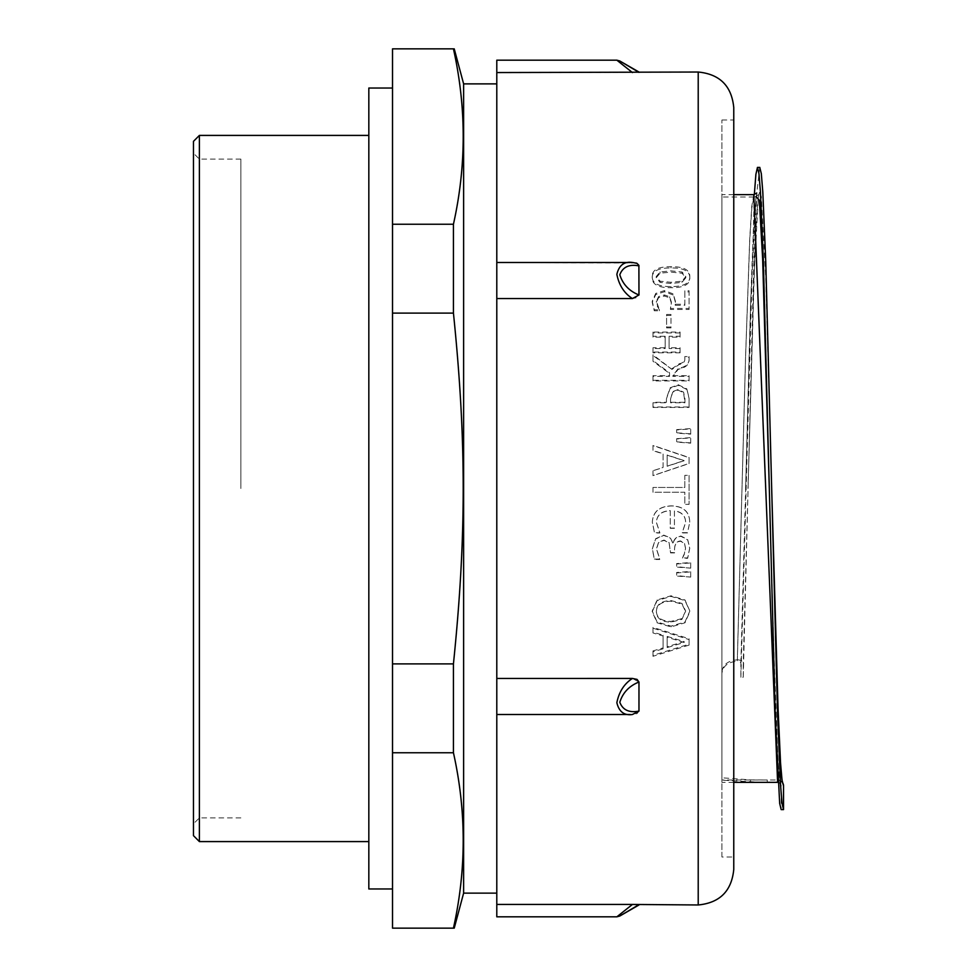 <?xml version="1.0" encoding="UTF-8"?>
<svg xmlns="http://www.w3.org/2000/svg" width="977" height="977" viewBox="0 0 977 977"><rect width="100%" height="100%" fill="white"/><g stroke="black" fill="none" stroke-linecap="round" stroke-linejoin="round"><path stroke-width="0.73" stroke-dasharray="4.88 3.66" d="M685.817 277.749L682.007 282.377L671.004 283.464L660.122 282.402L656.226 277.749L660.025 273.206L671.028 272.107L682.068 273.23L685.817 277.749L685.817 276.54L682.007 281.193L671.004 282.28L660.122 281.217L656.226 276.54L660.025 271.972L671.028 270.873L682.068 271.997L685.817 276.54M656.226 277.749L656.226 276.54M689.823 277.749C689.835 271.105 683.582 267.832 671.028 267.954C658.278 267.869 652.013 271.13 652.221 277.749C652.135 284.49 658.4 287.812 671.004 287.714C683.79 287.775 690.067 284.454 689.823 277.749L689.823 276.54C689.835 269.86 683.582 266.574 671.028 266.697C658.278 266.611 652.013 269.884 652.221 276.54C652.135 283.318 658.4 286.664 671.004 286.566C683.79 286.627 690.067 283.281 689.823 276.54M652.221 277.749L652.221 276.54M670.979 315.461L666.583 315.461L666.583 327.906L670.979 327.906L670.979 314.472L666.583 314.472L666.583 326.99L670.979 326.99L670.979 314.472M666.583 315.461L666.583 314.472M670.979 327.906L670.979 326.99M666.583 327.906L666.583 326.99M671.968 369.404L652.978 355.518L652.978 361.282L669.538 373.446L669.538 376.328L652.978 376.328L652.978 380.932L689.09 380.932L689.09 376.328L672.823 376.328L678.087 369.453L681.836 368.17C687.002 366.619 689.42 363.468 689.09 358.718L689.09 357.301L684.816 357.301L684.816 358.437C685.121 361.698 683.277 363.7 679.284 364.445L671.968 369.404L652.978 354.749L652.978 360.562L669.538 372.787L669.538 375.681L652.978 375.681L652.978 380.309L689.09 380.309L689.09 375.681L672.823 375.681L678.087 368.769L681.836 367.486C687.002 365.923 689.42 362.748 689.09 357.973L689.09 356.556L684.816 356.556L684.816 357.692C685.121 360.965 683.277 362.98 679.284 363.737L671.968 368.72M652.978 355.518L652.978 354.749M684.816 358.437L684.816 357.692M684.816 357.301L684.816 356.556M689.09 357.301L689.09 356.556M689.09 358.718L689.09 357.973M681.836 368.17L681.836 367.486M672.823 376.328L672.823 375.681M689.09 376.328L689.09 375.681M689.09 380.932L689.09 380.309M652.978 380.932L652.978 380.309M652.978 376.328L652.978 375.681M669.538 376.328L669.538 375.681M669.538 373.446L669.538 372.787M652.978 361.282L652.978 360.562M684.938 398.909L684.938 402.768L670.54 402.768L670.54 399.581L672.701 392.131L678.062 390.141L683.558 392.669L684.938 402.28L670.54 402.28L670.54 399.08L672.701 391.569L678.062 389.579L683.558 392.119L684.938 398.396M686.831 389.469L678.197 385.317L670.185 388.37L666.436 398.824L666.436 402.768L652.978 402.768L652.978 407.446L689.09 407.446L689.09 398.616L686.831 388.907L678.197 384.73L670.185 387.796L666.436 398.311L666.436 402.28L652.978 402.28L652.978 406.982L689.09 406.982L689.09 398.103L686.831 388.907M690.702 443.155L690.702 437.916L676.646 438.954L676.646 442.105L690.702 443.155L690.702 437.635L676.646 438.673L676.646 441.848L690.702 442.886M667.169 455.197L684.169 460.741L667.169 466.261L667.169 455.013L684.169 460.582L667.169 466.139L667.169 455.013M652.978 470.829L652.978 475.652L689.09 463.562L689.09 457.7L652.978 445.634L652.978 450.653L663.078 453.902L663.078 467.568L652.978 470.731L652.978 475.579L689.09 463.416L689.09 457.517L652.978 445.39L652.978 450.434L663.078 453.694L663.078 467.446L652.978 470.731M689.738 522.121C689.481 511.533 683.289 506.11 671.175 505.854C659.157 506.44 652.88 511.875 652.331 522.17L654.529 532.746L659.854 532.746L656.397 522.292C656.862 514.952 661.478 511.069 670.246 510.617L670.246 528.081L674.423 528.081L674.423 510.849C681.665 511.838 685.414 515.648 685.671 522.292L682.154 532.66L687.515 532.66L689.738 522.304C689.481 511.667 683.289 506.208 671.175 505.952C659.157 506.538 652.88 512.009 652.331 522.365L654.529 533.002L659.854 533.002L656.397 522.487C656.862 515.111 661.478 511.191 670.246 510.739L670.246 528.313L674.423 528.313L674.423 510.983C681.665 511.972 685.414 515.807 685.671 522.487L682.154 532.917L687.515 532.917L689.738 522.304M690.702 576.589L690.702 571.435L676.646 572.461L676.646 575.563L690.702 577.089L690.702 571.911L676.646 572.937L676.646 576.064L690.702 577.089M667.169 636.406L684.169 641.584L667.169 646.701L667.169 636.406L667.169 637.248L684.169 642.451L667.169 647.604L667.169 637.248M667.169 646.701L667.169 647.604M684.169 641.584L684.169 642.451M652.978 650.914L652.978 655.347L689.09 644.197L689.09 638.738L652.978 627.393L652.978 632.131L663.078 635.172L663.078 647.91L652.978 650.914L652.978 656.3L689.09 645.089L689.09 639.593L652.978 628.187L652.978 632.949L663.078 636.015L663.078 648.826L652.978 651.842M652.978 655.347L652.978 656.3M663.078 647.91L663.078 648.826M663.078 635.172L663.078 636.015M652.978 632.131L652.978 632.949M652.978 627.393L652.978 628.187M689.09 638.738L689.09 639.593M689.09 644.197L689.09 645.089M685.695 611.016L681.946 618.612L671.028 621.396C661.405 621.103 656.52 617.647 656.373 611.016C656.52 604.372 661.405 600.892 671.028 600.586L681.946 603.407L685.695 611.016L681.946 619.357L671.028 622.166C661.405 621.873 656.52 618.392 656.373 611.724C656.52 605.032 661.405 601.539 671.028 601.221L681.946 604.067L685.695 611.724M656.373 611.016L656.373 611.724M689.847 611.052L684.962 599.939L671.028 595.787L657.13 599.939L652.221 611.052L657.13 622.068L671.028 626.11L684.962 622.031L689.847 611.052L684.962 600.574L671.028 596.397L657.13 600.574L652.221 611.749L657.13 622.825L671.028 626.892L684.962 622.801L689.847 611.749M684.962 599.939L684.962 600.574M684.962 622.031L684.962 622.801M652.221 611.052L652.221 611.749M690.702 567.698L690.702 562.52L676.646 563.546L676.646 566.672L690.702 568.15L690.702 562.947L676.646 563.985L676.646 567.112L690.702 568.15M672.726 543.029L670.393 537.863L663.749 535.115L655.64 538.706L652.331 548.598L654.382 559.076L659.768 559.076L656.52 548.683L658.535 542.308L663.981 540.061L669.098 542.565L670.54 552.53L674.57 552.53L674.57 549.282C674.618 544.018 676.621 541.234 680.578 540.953L684.437 543.09L685.549 548.134L684.315 553.91L682.325 557.904L687.661 557.904L689.738 548.024L687.71 539.658L681.067 536.068C676.927 536.312 674.264 538.632 673.08 543.029L670.393 538.144L663.749 535.384L655.64 538.986L652.331 548.94L654.382 559.491L659.768 559.491L656.52 549.025L658.535 542.614L663.981 540.354L669.098 542.882L670.54 552.897L674.57 552.897L674.57 549.636C674.618 544.336 676.621 541.539 680.578 541.258L684.437 543.407L685.549 548.476L684.315 554.289L682.325 558.307L687.661 558.307L689.738 548.353L687.71 539.951L681.067 536.349C676.927 536.593 674.264 538.925 673.08 543.346L672.726 543.346M652.978 487.462L652.978 492.237L684.816 492.237L684.816 504.279L689.09 504.279L689.09 475.42L684.816 475.42L684.816 487.462L652.978 487.462L652.978 492.261L684.816 492.261L684.816 504.376L689.09 504.376L689.09 475.347L684.816 475.347L684.816 487.462L652.978 487.462M690.702 434.142L690.702 428.927L676.646 429.953L676.646 433.104L690.702 434.142L690.702 428.585L676.646 429.624L676.646 432.787L690.702 433.825M680.077 332.937L652.978 332.937L652.978 337.15L665.178 337.15L665.178 348.533L652.978 348.533L652.978 352.819L680.077 352.819L680.077 348.533L669.098 348.533L669.098 337.15L680.077 337.15L680.077 332.046L652.978 332.046L652.978 336.283L665.178 336.283L665.178 347.739L652.978 347.739L652.978 352.038L680.077 352.038L680.077 347.739L669.098 347.739L669.098 336.283L680.077 336.283L680.077 332.046M652.978 332.937L652.978 332.046M680.077 337.15L680.077 336.283M669.098 337.15L669.098 336.283M669.098 348.533L669.098 347.739M680.077 348.533L680.077 347.739M680.077 352.819L680.077 352.038M652.978 352.819L652.978 352.038M652.978 348.533L652.978 347.739M665.178 348.533L665.178 347.739M665.178 337.15L665.178 336.283M652.978 337.15L652.978 336.283M673.165 294.993L664.445 291.732L655.75 294.529L652.221 302.357L654.26 310.796L659.39 310.796L656.397 302.284L658.596 297.667L664.482 296.043L669.685 297.851L671.358 303.09L670.478 309.465L689.09 309.465L689.09 291.903L684.84 291.903L684.84 305.3L675.217 305.3L675.425 302.381L673.165 293.882L664.445 290.596L655.75 293.418L652.221 301.295L654.26 309.782L659.39 309.782L656.397 301.209L658.596 296.581L664.482 294.944L669.685 296.764L671.358 302.027L670.478 308.439L689.09 308.439L689.09 290.78L684.84 290.78L684.84 304.25L675.217 304.25L675.425 301.319L673.165 293.882M675.425 302.381L675.425 301.319M675.217 305.3L675.217 304.25M684.84 305.3L684.84 304.25M684.84 291.903L684.84 290.78M689.09 291.903L689.09 290.78M689.09 309.465L689.09 308.439M670.478 309.465L670.478 308.439M671.358 303.09L671.358 302.027M669.685 297.851L669.685 296.764M658.596 297.667L658.596 296.581M656.397 302.284L656.397 301.209M657.448 306.998L657.448 305.96M659.39 310.491L659.39 309.465M659.39 310.796L659.39 309.782M654.26 310.796L654.26 309.782M652.221 302.357L652.221 301.295M638.97 294.981L638.97 265.891C629.2 264.034 622.813 266.99 619.821 274.72C622.813 284.307 629.2 291.061 638.97 294.981L637.077 297.594L632.424 298.547L496.792 298.547L496.792 916.817M638.97 265.891L636.76 263.265M636.027 262.996L496.792 262.495L496.792 298.547M627.82 65.764L638.97 72.371L496.792 72.554L496.792 262.495L632.424 262.495C624.23 261.311 619.039 265.243 616.866 274.329C619.039 285.199 624.23 293.271 632.424 298.547M496.792 714.505L632.424 714.505L496.792 714.505L632.424 714.505L637.077 713.589L638.97 711.109L638.97 682.019L632.424 678.453L496.792 678.453M632.424 904.446L616.866 916.817L632.424 904.446L496.792 904.446M392.522 928.15L453.438 928.15C466.456 869.689 466.456 811.215 453.438 752.754L453.438 663.896C460.02 601.637 463.257 543.175 463.147 488.5C463.257 433.825 460.02 375.363 453.438 313.104L453.438 224.246C466.456 165.785 466.456 107.311 453.438 48.85L392.522 48.85L392.522 928.15M392.522 752.754L453.438 752.754M392.522 663.896L453.438 663.896M392.522 313.104L453.438 313.104M392.522 224.246L453.438 224.246M496.792 262.495L632.424 262.495M638.97 682.019C629.2 685.939 622.813 692.693 619.821 702.255C622.813 710.01 629.2 712.966 638.97 711.109M632.424 714.505C624.23 715.701 619.039 711.744 616.866 702.646C619.039 691.801 624.23 683.729 632.424 678.453M638.86 904.702L624.828 913.019M620.847 915.412L619.821 916.023M620.578 61.429L626.001 64.677M632.424 72.554L624.865 66.57M496.792 60.183L496.792 72.554M199.393 135.412L199.393 841.588M193.47 488.5L193.47 153.194L193.47 488.5M193.47 835.653L193.47 141.347M240.867 488.5L240.867 159.117L240.867 488.5M368.83 888.972L368.83 88.028M733.764 107.568L733.764 869.432M721.918 856.988L721.918 120.012L721.918 856.988L733.764 856.988L733.764 488.5M392.522 488.5L392.522 88.028L392.522 488.5M463.623 893.125L463.623 83.875M496.792 488.5L496.792 893.125L496.792 488.5M782.492 782.553A5.923 5.923 0 0 0 777.607 779.976L753.902 197.012L751.826 207.979L749.762 239.988L745.61 356.178L737.317 659.817C727.963 660.623 722.833 664.69 721.918 672.042L721.918 194.655L721.918 782.345L721.918 777.79L750.519 779.89L767.275 779.976L767.275 782.345M762.671 782.345L721.918 780.183M753.829 194.655L751.765 206.367L749.701 239.06L745.573 356.349L737.317 661.209A3.554 2.088 0 0 1 740.871 663.31L740.871 677.232L743.241 677.232L743.241 663.31A5.923 3.481 180 0 0 737.317 659.817L737.317 661.209C727.963 662.015 722.833 666.082 721.918 673.434M782.65 783.175C781.087 781.099 779.402 780.037 777.607 779.976L721.918 779.976L721.918 197.024L721.918 672.042M721.918 777.79L721.918 779.976M781.16 785.899L779.67 780.159L778.193 763.257L775.237 698.787L769.302 488.5L772.758 620.041L777.79 756.796C779.89 788.818 780.757 783.908 780.428 783.981L777.607 782.345A3.554 3.554 0 0 1 781.16 785.899L781.16 809.591M759.752 167.409L756.809 192.713L753.865 262.532L743.241 677.232M754.329 194.618L740.871 677.232M660.025 273.206L660.025 271.972M682.068 273.23L682.068 271.997M682.007 282.377L682.007 281.193M671.004 283.464L671.004 282.28M660.122 282.402L660.122 281.217M671.028 267.954L671.028 266.697M671.004 287.714L671.004 286.566M679.284 364.445L679.284 363.737M678.087 369.453L678.087 368.769M671.028 600.586L671.028 601.221M681.946 603.407L681.946 604.067M681.946 618.612L681.946 619.357M671.028 621.396L671.028 622.166M671.028 626.11L671.028 626.892M657.13 622.068L657.13 622.825M657.13 599.939L657.13 600.574M671.028 595.787L671.028 596.397M664.445 291.732L664.445 290.596M664.482 296.043L664.482 294.944M655.75 294.529L655.75 293.418M698.213 904.971L698.213 72.029M750.519 782.259L750.519 779.89M771.671 488.5L765.748 278.213L761.315 196.829L759.825 191.089L758.347 196.829L753.902 278.201L743.241 663.31M756.003 196.609L750.812 299.365L740.871 663.31M632.754 262.508L631.789 262.495M631.789 714.505L632.754 714.492M631.753 714.505L630.275 714.505M631.753 262.495L630.25 262.495M240.867 159.117L199.393 159.117L193.47 153.194M240.867 817.883L199.393 817.883L193.47 823.806M721.918 120.012L733.764 120.012M733.764 194.655L721.918 194.655M733.764 782.345L721.918 782.345M753.902 197.024L721.918 197.024M753.902 197.012C755.709 196.951 757.395 195.888 758.946 193.812L758.64 195.278C757.431 202.434 756.161 221.84 754.855 253.495L747.979 488.488M756.723 193.006L754.305 216.882C752.62 245.227 750.947 289.558 749.274 349.888L745.61 488.488"/><path stroke-width="1.47" d="M636.76 263.265L636.027 262.996M638.86 904.702L619.821 916.023L638.97 904.629L632.424 904.446L698.213 904.971L698.213 72.029L496.792 72.554L496.792 60.183L616.866 60.183L624.865 66.57M632.778 262.483L637.065 263.399L638.897 265.329L638.97 294.981L632.424 298.547L496.792 298.547L496.792 72.554M638.97 682.019L638.97 711.109C629.176 712.978 622.789 710.047 619.809 702.28C622.801 692.681 629.188 685.927 638.97 682.019L637.065 679.406L632.424 678.441L496.792 678.453L496.792 298.547M638.97 711.109L632.424 714.505C624.218 715.714 619.027 711.769 616.853 702.683C619.039 691.801 624.23 683.717 632.424 678.441M632.424 904.446L616.866 916.817L632.424 904.446L496.792 904.446L496.792 678.453M453.438 752.754C466.456 811.215 466.456 869.689 453.438 928.15L392.522 928.15L392.522 752.754L453.438 752.754L453.438 663.896L392.522 663.896L392.522 313.104L453.438 313.104C466.456 440.163 466.456 536.837 453.438 663.896M392.522 752.754L392.522 663.896M392.522 313.104L392.522 224.246L453.438 224.246L453.438 313.104M392.522 224.246L392.522 48.85L453.438 48.85C466.456 107.311 466.456 165.785 453.438 224.246M624.828 913.019L620.847 915.412M638.97 904.971L619.821 916.023L616.866 916.817L496.792 916.817L496.792 904.446M638.97 72.371L619.821 60.977L638.97 72.371M638.97 72.029L620.578 61.429M626.001 64.677L627.82 65.764M632.424 72.554L616.866 60.183L632.424 72.554M638.97 294.981C629.176 291.061 622.789 284.319 619.809 274.745C622.801 266.965 629.188 264.01 638.97 265.891M632.424 262.471C624.23 261.274 619.039 265.231 616.853 274.354C619.027 285.211 624.218 293.271 632.424 298.559M496.792 262.495L630.25 262.495M199.393 135.412L193.47 141.347L193.47 835.653L199.393 841.588L199.393 135.412L368.83 135.412M698.213 904.971C719.805 902.87 731.651 891.024 733.764 869.432L733.764 107.568C731.651 85.976 719.805 74.13 698.213 72.029M733.764 488.5L733.764 856.988M392.522 88.028L368.83 88.028L368.83 888.972L392.522 888.972M454.232 48.85L463.623 83.875L463.623 893.125L454.232 928.15M753.829 194.655L777.607 782.345L762.671 782.345M754.329 194.618L755.893 174.309L757.456 167.397L758.946 173.588L760.424 191.846L763.379 261.457L775.237 715.543L779.67 803.399L781.16 809.591L783.53 809.591L783.53 785.899A5.923 5.923 0 0 0 782.492 782.553M783.53 809.591L782.04 803.399L780.562 785.154L777.607 715.543L765.748 261.457L762.793 191.846L761.315 173.588L759.752 167.409M783.53 785.899L782.04 780.159L780.562 763.257L777.607 698.787L771.671 488.5L778.351 718.571C779.731 753.072 781.063 774.114 782.333 781.722L782.65 783.175M769.302 488.5L762.658 258.99L759.337 200.248L756.003 196.609M630.275 714.505L496.792 714.505M619.821 60.977L616.866 60.183M199.393 841.588L368.83 841.588M463.623 893.125L496.792 893.125M463.623 83.875L496.792 83.875M756.723 193.006L753.902 194.643L733.764 194.655M767.275 782.345L733.764 782.345M759.825 167.409L757.541 167.409"/></g></svg>
